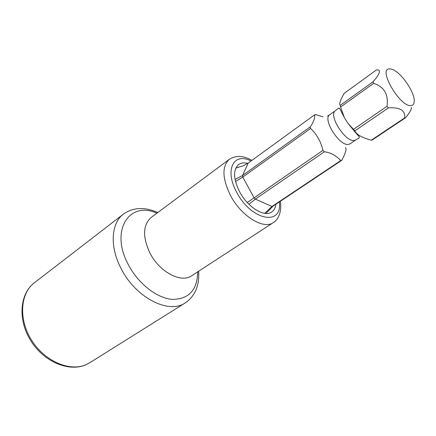 <?xml version="1.0" encoding="UTF-8"?>
<svg xmlns="http://www.w3.org/2000/svg" width="436" height="436" viewBox="0 0 436 436"><rect width="100%" height="100%" fill="white"/><g stroke="black" fill="none" stroke-linecap="round" stroke-linejoin="round"><path stroke-width="0.65" d="M235.059 179.479L242.525 175.501L310.23 126.887C313.364 122.489 314.885 118.429 314.787 114.701L248.22 163.048L243.146 165.893L237.02 167.598L235.713 168.334M237.02 167.598L238.917 167.222M248.22 163.048L242.525 175.501L242.781 177.065L235.516 181.534M247.267 202.527L322.951 150.365L324.324 151.821C330.123 152.36 335.616 155.265 340.81 160.524L341.753 160.312C345.497 153.287 346.767 149.036 345.552 147.553M373.123 81.728C380.236 73.39 381.347 69.449 376.453 69.907L344.189 93.342C340.325 100.051 338.995 104.062 340.194 105.37L373.123 81.728L373.592 83.369L340.603 107L344.331 117.567L347.699 122.963L354.86 130.882C356.381 134.49 361.842 137.602 371.243 140.207L372.153 140.032L405.535 117.764L404.663 117.9C405.518 110.477 400.101 107.131 388.422 107.866L354.86 130.882M322.951 150.365C320.831 141.455 316.71 134.163 310.59 128.495L310.23 126.887M323.071 116.848L315.768 114.575L314.787 114.701M340.194 105.37L340.603 107M248.978 204.304L255.371 199.099L324.324 151.821M264.712 213.346L271.971 206.473L340.81 160.524M265.878 213.455L272.98 206.195L341.753 160.312M371.243 140.207L404.663 117.9M353.465 129.378L387.01 106.302L388.422 107.866M272.98 206.195L271.971 206.473L255.371 199.099L254.041 197.77L242.781 177.065L310.59 128.495M376.906 69.869L376.453 69.907M389.61 68.888L391.621 69.177C400.428 71.281 415.279 92.601 414.2 101.593C414.026 103.942 413.045 105.261 411.262 105.539C400.537 107.986 377.227 68.316 389.61 68.888M411.426 107.458C411.639 109.245 409.677 112.679 405.535 117.764M387.01 106.302C388.634 94.356 384.16 86.715 373.592 83.369M247.741 163.391C244.073 162.475 241.037 162.868 238.634 164.568C232.966 169.811 233.293 178.885 239.609 191.786C247.697 207.269 264.418 217.537 271.677 212.021C274.026 210.414 275.438 207.819 275.901 204.244M329.823 114.684L335.513 110.608C327.763 114.842 345.77 143.019 354.588 140.381L355.885 139.852L350.086 143.782L348.773 144.316C339.895 147.019 321.997 118.979 329.823 114.684L327.616 116.063M89.93 362.648L85.952 364.714C69.531 371.897 44.685 361.259 31.594 340.216C18.345 319.266 20.181 293.39 34.33 282.817L123.437 214.103C111.256 222.965 109.518 246.111 120.756 267.84C135.089 297.423 168.792 314.667 185.278 302.895L89.93 362.648L85.75 364.823C68.632 372.268 43.731 361.618 30.793 340.767C17.685 320.024 19.582 293.929 34.33 282.817M156.916 213.182C129.568 200.702 109.877 229.914 128.01 264.036C137.792 283.373 156.9 298.311 172.454 299.401C188.902 299.183 197.328 289.984 197.748 271.813M149.744 252.646C159.249 271.928 181.136 283.509 191.715 275.737L273.388 222.567C263.671 229.876 241.315 216.283 230.546 195.562C222.202 178.389 221.793 166.307 229.331 159.309L151.139 217.482C142.915 224.889 142.452 236.612 149.744 252.646M279.334 201.955C282.724 226.311 251.403 220.796 236.813 192.45C224.186 170.013 233.701 151.804 251.016 161.015M355.885 139.852L359.155 137.961L359.237 136.484C359.242 137.057 355.395 132.549 347.699 122.963M335.513 110.608L338.423 108.199L339.584 108.264L344.331 117.567M185.278 302.895C195.105 296.039 199.557 285.482 198.642 271.23M157.772 212.55C144.719 206.746 133.274 207.264 123.437 214.103M251.915 160.366C243.517 155.548 235.985 155.194 229.331 159.309M280.277 201.323C281.596 207.928 280.337 218.076 273.388 222.567"/></g></svg>

